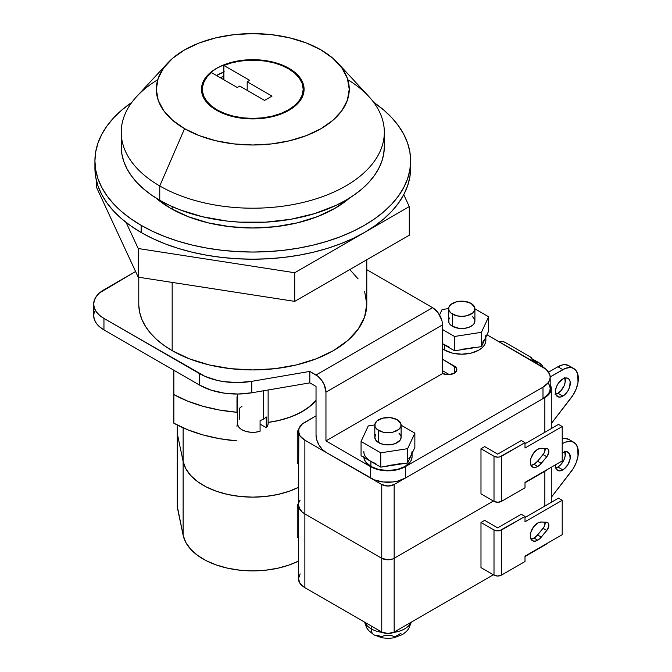 <?xml version="1.0" encoding="UTF-8"?>
<svg xmlns="http://www.w3.org/2000/svg" width="672" height="672" viewBox="0 0 672 672"><rect width="100%" height="100%" fill="white"/><g stroke="black" fill="none" stroke-linecap="round" stroke-linejoin="round"><path stroke-width="1.01" d="M237.434 394.036L237.434 423.486A15.347 8.862 0 0 0 260.081 431.273L260.081 420.538A15.347 8.862 0 0 0 263.634 419.009L263.634 390.76L263.634 419.009A15.347 8.862 0 0 0 266.28 416.959L266.28 427.694L260.081 424.116L266.28 427.694A15.347 8.862 0 0 0 268.128 423.486L268.128 389.995M449.602 318.032L448.854 319.452L448.854 322.417L449.602 323.845L452.458 326.306L452.458 314.135A13.154 7.594 180 0 1 448.602 308.767A13.154 7.594 180 0 1 456.725 301.745A13.154 7.594 180 0 1 471.055 303.391L464.327 301.316L456.725 301.745L450.82 304.542L448.854 307.28L448.854 310.246L450.82 312.984L456.725 315.781L461.756 316.361L466.788 315.781L472.693 312.984L474.659 310.246L474.659 307.28L471.055 303.391A13.154 7.594 180 0 1 474.911 308.767A13.154 7.594 180 0 1 466.788 315.781A13.154 7.594 180 0 1 452.458 314.135L452.458 326.306A13.154 7.594 0 0 0 466.788 327.953A13.154 7.594 0 0 0 474.911 320.939L474.659 319.452L472.693 316.722M374.808 425.124L374.808 437.296A13.154 7.594 0 0 0 378.664 442.663L378.664 430.492A13.154 7.594 180 0 1 374.808 425.124A13.154 7.594 180 0 1 382.931 418.102A13.154 7.594 180 0 1 397.261 419.748L390.533 417.673L382.931 418.102L377.026 420.899L375.06 423.637L375.06 426.602L377.026 429.341L382.931 432.138L387.962 432.718L392.994 432.138L398.899 429.341L400.865 426.602L400.865 423.637L397.261 419.748A13.154 7.594 180 0 1 401.117 425.124A13.154 7.594 180 0 1 392.994 432.138A13.154 7.594 180 0 1 378.664 430.492L378.664 442.663A13.154 7.594 0 0 0 392.994 444.31A13.154 7.594 0 0 0 401.117 437.296L400.117 440.202L395.27 443.612L390.533 444.746L385.4 444.746L380.654 443.612L375.808 440.202L374.808 437.296L375.808 434.389M485.873 335.261A24.116 13.927 180 0 1 485.05 338.864L485.873 335.261M444.704 350.12A24.116 13.927 0 0 0 470.988 353.136A24.116 13.927 0 0 0 485.873 340.267L485.411 342.989L484.042 345.601L481.807 348.004L478.808 350.12L470.988 353.136L461.756 354.194L452.525 353.136L444.704 350.12L444.704 345.106L444.704 350.12L442.562 348.701A24.116 13.927 0 0 0 444.704 350.12M375.908 463.672L370.91 461.462L370.91 466.469L370.91 461.462L380.755 467.141L407.652 462.983L411.256 455.221L412.079 451.618A24.116 13.927 180 0 1 411.256 455.221L408.853 458.573M363.888 457.405A24.116 13.927 0 0 0 370.91 466.469A24.116 13.927 0 0 0 397.194 469.493A24.116 13.927 0 0 0 412.079 456.624L411.617 459.346L410.248 461.958L405.014 466.469L397.194 469.493L387.962 470.551L378.731 469.493L370.91 466.469L365.686 461.958L364.308 459.346L363.846 456.624M172.166 206.598L172.166 209.219L172.166 206.598M138.768 277.259L138.768 304.114A114.005 65.822 0 0 0 172.166 350.65L172.166 282.425L172.166 350.65A114.005 65.822 0 0 0 296.411 364.921A114.005 65.822 0 0 0 366.786 304.114L364.594 291.27M217.123 109.88L217.123 110.594L217.123 109.88A50.425 29.114 180 0 1 202.356 89.292A50.425 29.114 180 0 1 211.462 72.601L237.275 87.503L239.753 86.075L264.558 100.397L272 96.096L247.195 81.774L249.682 80.346L223.868 65.444L231.479 62.908L239.736 61.169L248.388 60.295L257.183 60.295L265.835 61.177L274.092 62.908L281.702 65.444L288.439 68.712A50.425 29.114 180 0 1 303.206 89.292A50.425 29.114 180 0 1 272.076 116.189A50.425 29.114 180 0 1 217.123 109.88L211.47 105.991L207.077 101.598L204.07 96.835L202.549 91.837L202.541 86.764L204.07 81.766L207.068 76.994L211.462 72.601L237.275 87.503L239.753 86.075L264.558 100.397L272 96.096L247.195 81.774L247.195 90.367L247.195 81.774L249.682 80.346L223.868 65.444A50.425 29.114 180 0 1 288.439 68.712L294.706 73.122L299.368 78.154L302.232 83.614L303.206 89.292L302.232 94.97L299.368 100.439L294.706 105.47L288.439 109.88L280.795 113.501L272.076 116.189L262.618 117.852L252.781 118.406L242.945 117.852L233.478 116.189L224.767 113.501L217.123 109.88M94.349 311.615L93.677 315.563L94.349 319.519L96.348 323.316L99.59 326.819L103.95 329.885L199.651 385.14L210.84 390.062L223.894 393.095L237.871 394.027L251.782 392.784L309.826 382.872L316.033 386.459L316.033 435.145L316.789 439.967L318.94 444.923L322.157 449.266L325.954 452.332L370.6 478.111A24.553 14.179 0 0 0 405.325 478.111L542.993 398.63A24.553 14.179 0 0 0 550.183 388.601L549.713 385.837L548.318 383.174M268.128 423.368L267.893 425.032L266.28 427.694L266.28 416.959A15.347 8.862 180 0 1 263.634 419.009A15.347 8.862 180 0 1 260.081 420.538L260.081 431.273L255.452 432.205L250.564 432.247L245.893 431.399L241.928 429.744L239.064 427.459L237.594 424.763L237.67 421.94M550.183 377.143A24.553 14.179 180 0 1 542.993 387.173L542.993 398.63L548.318 394.027L549.713 391.373L550.183 388.601L550.183 377.143A24.553 14.179 180 0 0 542.993 367.122L486.956 334.765L546.042 369.272L549.713 374.38L550.183 377.143L549.713 379.915L548.318 382.57L542.993 387.173L405.325 466.654L397.362 469.728L387.962 470.803L378.563 469.728L370.6 466.654L325.954 440.874L442.562 373.548L448.552 374.682L454.314 373.212L456.716 370.616L456.221 367.693L442.562 359.268L454.314 366.047A8.77 5.065 180 0 1 456.884 369.625A8.77 5.065 180 0 1 454.314 373.212L454.314 366.047L454.314 373.212A8.77 5.065 180 0 1 442.562 373.548L325.954 440.874L325.954 392.179L442.562 324.853L442.562 373.548L442.562 324.853L442.042 321.006L442.562 324.853L325.954 392.179L324.282 384.854L321.544 380.108L317.965 376.337L309.826 371.414L251.782 381.335L237.871 382.57L223.894 381.646L217.19 380.377L204.96 376.362L103.95 318.427L99.59 315.361L96.348 311.858L94.349 308.062L93.677 304.114L94.349 300.157L96.348 296.36L99.59 292.858L135.593 271.522L103.95 289.792A35.078 20.252 180 0 0 93.677 304.114L93.677 315.563A35.078 20.252 0 0 0 103.95 329.885L199.651 385.14A52.618 30.383 0 0 0 251.782 392.784L309.826 382.872L309.826 371.414L251.782 381.335L251.782 392.784L251.782 381.335A52.618 30.383 180 0 1 199.651 373.682L199.651 385.14L199.651 373.682L103.95 318.427L103.95 329.885L103.95 318.427A35.078 20.252 180 0 1 93.677 304.114M366.786 269.682L432.608 307.692L316.033 375.001A14.028 8.098 60 0 1 325.954 392.179L325.954 440.874L370.6 466.654L370.6 478.111L370.6 466.654A24.553 14.179 180 0 0 405.325 466.654L405.325 478.111L405.325 466.654L542.993 387.173L542.993 398.63L405.325 478.111L397.362 481.186L392.75 481.992L383.174 481.992L374.321 479.875L325.954 452.332A14.028 8.098 60 0 1 316.033 435.145L316.033 386.459L309.826 382.872L309.826 371.414L316.033 375.001L432.608 307.692L438.278 313.009L441.916 320.527A14.028 8.098 -120 0 0 432.608 307.692L366.786 269.682M138.793 305.256L139.692 312.455L141.952 319.553L145.547 326.466L150.436 333.11L156.551 339.41L163.825 345.274L172.166 350.65L189.437 358.84L209.152 364.921L230.538 368.668L252.781 369.928L275.024 368.668L296.411 364.921L316.117 358.84L333.396 350.65L347.575 340.679L358.109 329.297L364.594 316.949L366.786 304.114L366.786 259.77M358.109 278.922L349.818 269.564M223.868 76.18L223.868 65.444L223.868 76.18L220.357 77.734A50.425 29.114 180 0 1 223.868 76.18L223.868 79.766L223.868 76.18M442.562 370.717L449.358 374.64L442.562 370.717M400.025 463.672L380.755 467.141L380.755 452.827L361.066 441.454L380.755 452.827L380.755 467.141L361.066 455.776L361.066 441.454L368.273 425.922L374.816 424.914L368.273 425.922L361.066 441.454L361.066 455.776L370.91 461.462A24.116 13.927 180 0 1 363.846 451.618M482.647 342.224L485.05 338.864L488.653 331.094L488.653 316.772L481.446 332.304L488.653 316.772L474.911 308.843L488.653 316.772L488.653 331.094L481.446 346.626L454.549 350.792L444.704 345.106A24.116 13.927 180 0 1 442.562 343.686L449.702 347.315M411.256 455.221L407.652 462.983L407.652 448.661L380.755 452.827L407.652 448.661L414.859 433.129L401.117 425.2L414.859 433.129L414.859 447.451L411.256 455.221L414.859 447.451L414.859 433.129L407.652 448.661L407.652 462.983L387.962 465.536M398.899 433.07L400.865 435.809L401.117 437.296L401.117 425.124M370.91 461.462L367.08 458.573M442.067 309.565L448.61 308.557L442.067 309.565L439.555 314.975L442.067 309.565M461.756 349.18L467.998 348.709L454.549 350.792L454.549 336.47L481.446 332.304L454.549 336.47L442.562 329.549L454.549 336.47L454.549 350.792L444.704 345.106M448.602 308.767L448.602 320.939A13.154 7.594 0 0 0 452.458 326.306L459.194 328.39L464.327 328.39L469.064 327.256L472.693 325.156L473.911 323.845L474.911 320.939L474.911 308.767M485.05 338.864L481.446 346.626L481.446 332.304L481.446 346.626L467.998 348.709L473.819 347.315M241.928 406.476A15.347 8.862 180 0 0 239.282 408.526L239.282 419.269M347.819 79.75A131.544 75.944 180 0 1 384.325 132.258A131.544 75.944 180 0 1 303.122 202.423A131.544 75.944 180 0 1 159.76 185.959L159.76 200.281A131.544 75.944 0 0 0 303.122 216.745A131.544 75.944 0 0 0 384.325 146.58L383.695 154.022L381.797 161.398L378.664 168.622L374.312 175.644L368.794 182.381L362.158 188.773L354.463 194.762L345.794 200.281L336.227 205.288L314.79 213.562L290.968 219.257L265.675 222.163L239.887 222.163L227.119 221.071L202.44 216.745L179.693 209.723L169.327 205.288L159.76 200.281L159.76 185.959A131.544 75.944 0 0 0 331.145 193.259A131.544 75.944 0 0 0 368.794 96.457L337.856 63.042A96.466 55.692 180 0 1 310.246 134.03A96.466 55.692 180 0 1 184.565 128.68L159.76 185.959L184.565 128.68L172.57 120.238L163.657 110.611L158.164 100.162L156.316 89.292L158.164 78.431L163.657 67.981L172.57 58.355L184.565 49.913L199.181 42.983L215.863 37.842L233.957 34.667L252.781 33.6L271.597 34.667L289.699 37.842L306.373 42.983L320.989 49.913A96.466 55.692 180 0 1 337.856 63.042M223.868 71.988A51.307 29.618 0 0 0 216.502 75.508L224.28 71.828M202.356 91.006A51.307 29.618 0 0 0 201.852 92.879M289.052 68.351L289.052 69.073L289.052 68.351A51.307 29.618 180 0 1 304.08 89.292A51.307 29.618 180 0 1 272.412 116.659A51.307 29.618 180 0 1 216.502 110.242A51.307 29.618 180 0 1 201.474 89.292A51.307 29.618 180 0 1 233.142 61.933A51.307 29.618 180 0 1 289.052 68.351L281.282 64.663L272.412 61.933L262.786 60.245L252.781 59.674L242.768 60.245L233.142 61.933L224.28 64.663L216.502 68.351L210.118 72.836L205.38 77.96L202.465 83.513L201.474 89.292L202.465 95.071L205.38 100.632L210.118 105.748L216.502 110.242L224.28 113.921L233.142 116.659L242.768 118.348L252.781 118.91L262.786 118.348L272.412 116.659L281.282 113.921L289.052 110.242L295.436 105.748L300.174 100.632L303.097 95.071L304.08 89.292L303.097 83.513L300.174 77.96L295.436 72.836L289.052 68.351M303.702 92.879A51.307 29.618 0 0 0 303.206 91.006M320.989 49.913L332.984 58.355L341.905 67.981L347.39 78.431L349.247 89.292L347.39 100.162L341.905 110.611L332.984 120.238L320.989 128.68L306.373 135.601L289.699 140.75L271.597 143.917L252.781 144.992L233.957 143.917L215.863 140.75L199.181 135.601L184.565 128.68A96.466 55.692 180 0 1 167.706 63.042A96.466 55.692 180 0 1 320.989 49.913M167.706 63.042L136.769 96.457A131.544 75.944 0 0 0 159.76 185.959A131.544 75.944 180 0 1 121.229 132.258A131.544 75.944 180 0 1 157.735 79.75M121.229 146.58A131.544 75.944 0 0 0 159.76 200.281L151.091 194.762L143.405 188.773L136.769 182.381L131.242 175.644L126.899 168.622L123.757 161.398L121.867 154.022L121.229 132.258M170.612 208.337A116.197 67.091 180 0 1 155.954 197.988L170.612 208.337L188.219 216.678L208.312 222.877L230.11 226.699L252.781 227.984L275.444 226.699L297.242 222.877L317.335 216.678L334.942 208.337L349.608 197.988A116.197 67.091 180 0 1 170.612 208.337M95.046 164.48A157.853 91.14 0 0 0 94.92 168.059L95.684 176.996L97.952 185.842L101.724 194.519L106.94 202.936L113.56 211.025L121.523 218.694L130.754 225.876L141.162 232.504A157.853 91.14 0 0 0 313.186 252.26A157.853 91.14 0 0 0 410.634 168.059L410.634 160.902A157.853 91.14 180 0 1 313.186 245.104A157.853 91.14 180 0 1 141.162 225.347L141.162 232.504L152.636 238.51L165.077 243.835L178.366 248.438L192.368 252.26L206.959 255.276L221.978 257.443L237.308 258.762L252.781 259.199L268.254 258.762L283.576 257.443L298.603 255.276L313.186 252.26L327.188 248.438L340.477 243.835L352.918 238.51L364.4 232.504L374.8 225.876L384.031 218.694L391.994 211.025L398.622 202.936L403.838 194.519L407.602 185.842L409.878 176.996L410.634 168.059M373.64 102.278A157.853 91.14 180 0 1 410.634 160.902L409.878 151.964L407.602 143.119L403.838 134.442L398.622 126.025L391.994 117.936L384.031 110.267L373.64 102.278M94.92 160.902L94.92 168.059A157.853 91.14 0 0 0 141.162 232.504L141.162 225.347A157.853 91.14 180 0 1 94.92 160.902A157.853 91.14 180 0 1 131.914 102.278L121.523 110.267L113.56 117.936L106.94 126.025L101.724 134.442L97.952 143.119L95.684 151.964L94.92 160.902L95.684 169.831L97.952 178.676L101.724 187.354L106.94 195.779L113.56 203.86L121.523 211.529L130.754 218.719L141.162 225.347L152.636 231.353L165.077 236.678L178.366 241.273L192.368 245.104L206.959 248.111L221.978 250.286L237.308 251.597L252.781 252.034L268.254 251.597L283.576 250.286L298.603 248.111L313.186 245.104L327.188 241.273L340.477 236.678L352.918 231.353L364.4 225.347L374.8 218.719L384.031 211.529L391.994 203.86L398.622 195.779L403.838 187.354L407.602 178.676L409.878 169.831L410.634 160.902M126.109 222.44L138.214 248.522L294.714 272.74L409.282 206.59L403.754 194.678L409.282 206.59L409.282 235.234L294.714 301.375L409.282 235.234L409.282 206.59L294.714 272.74L294.714 301.375L138.214 277.166L294.714 301.375L294.714 272.74L138.214 248.522L138.214 277.166L96.272 186.816L138.214 277.166L138.214 248.522L126.109 222.44M96.272 179.97L96.272 186.816L96.272 179.97M236.989 397.698L236.989 412.264A114.005 65.822 180 0 1 173.855 394.573L173.855 423.209L187.631 429.736L203.003 434.935L219.593 438.69L236.989 440.899A114.005 65.822 0 0 1 173.855 423.209L173.855 370.247L173.855 394.573L187.631 401.092L203.003 406.291L219.593 410.046L236.989 412.264L237.434 395.447A17.539 10.13 180 0 0 236.989 397.698M236.989 426.334L237.46 424.015A17.539 10.13 0 0 0 236.989 426.334M268.128 422.402A70.157 40.505 0 0 0 316.033 400.403L311.111 405.376L302.392 411.516L291.757 416.556L279.628 420.294L268.128 422.402L277.67 420.748L289.094 417.53L299.326 413.179L308.028 407.837L316.033 400.403A70.157 40.505 180 0 1 268.128 422.402M534.005 464.327A10.525 6.073 120 0 0 537.558 461.227L541.279 463.369A10.525 6.073 -60 0 1 537.718 466.477L534.005 464.327L537.718 466.477A10.525 6.073 -60 0 1 532.459 466.998A10.525 6.073 -60 0 1 530.846 458.564A10.525 6.073 -60 0 1 537.718 449.291L533.585 453.121L530.846 458.564L530.284 462.176L530.846 465.142L533.585 467.41L536.273 467.149L539.557 465.15L546.781 456.742L548.738 452.752L548.738 450.29L547.646 448.795L541.279 448.283L537.718 449.291A10.525 6.073 -60 0 1 541.279 448.283L546.781 448.56A5.704 3.293 -60 0 1 547.705 448.829A5.704 3.293 -60 0 1 546.781 456.742L541.279 463.369L537.558 461.227L534.005 464.327L530.939 465.335A10.525 6.073 120 0 0 534.005 464.327M555.03 394.246L557.878 393.254L562.834 396.119A10.525 6.073 -60 0 1 557.575 396.648A10.525 6.073 -60 0 1 555.962 388.214A10.525 6.073 -60 0 1 562.834 378.941L558.701 382.771L556.651 386.324L555.534 390.071L555.962 394.792L558.701 397.06L561.38 396.799L564.287 395.119L568.1 390.566L569.713 386.845L570.133 381.637L569.024 379.184L566.966 378L562.834 378.941A10.525 6.073 -60 0 1 568.1 378.42A10.525 6.073 -60 0 1 569.713 386.845A10.525 6.073 -60 0 1 562.834 396.119L557.878 393.254A10.525 6.073 120 0 0 564.992 378.059M300.115 573.871L298.444 578.718L298.444 504.958L298.872 502.488L298.444 504.958L298.872 507.427L302.14 511.997L300.115 509.804L298.444 504.958A21.924 12.659 180 0 0 304.87 513.912L302.14 511.997L304.87 513.912L304.87 587.664L300.115 583.556L298.444 578.718A21.924 12.659 0 0 0 304.87 587.664L381.763 632.058L304.87 587.664L304.87 513.912L381.763 558.306L381.763 632.058L381.763 558.306L304.87 513.912L381.763 558.306L387.962 559.793L392.834 558.936L387.962 559.793L381.763 558.306A8.77 5.065 180 0 0 394.162 558.306L392.834 558.936L394.162 558.306L394.162 632.058L387.962 633.545L381.763 632.058A8.77 5.065 0 0 0 394.162 632.058L493.382 574.778L394.162 632.058L394.162 558.306L493.382 501.026L394.162 558.306L493.382 501.026L394.162 558.306L394.162 484.554L544.849 397.555L544.849 432.281L544.849 397.555L394.162 484.554A8.77 5.065 180 0 1 381.763 484.554L381.763 558.306L304.87 513.912L304.87 440.16A21.924 12.659 180 0 1 298.444 431.206A21.924 12.659 180 0 1 304.87 422.26L316.033 415.817L302.14 424.175L298.872 428.736L298.444 504.958A21.924 12.659 0 0 0 304.87 513.912L304.87 440.16L381.763 484.554L381.763 558.306A8.77 5.065 0 0 0 394.162 558.306L394.162 484.554L387.962 486.032L381.763 484.554L304.87 440.16L300.115 436.052L298.444 431.206M544.849 448.468L544.849 451.256L544.849 448.468M544.849 470.946L525.008 482.765L544.849 471.307A21.924 12.659 0 0 0 547.63 469.35L525.008 482.765L544.849 471.307L544.849 506.033L544.849 470.946M480.984 448.753L480.984 493.861L480.984 448.753L494.004 456.271L494.004 501.379L480.984 493.861L494.004 501.379A5.258 3.041 0 0 0 501.446 501.379L501.446 456.271A5.258 3.041 180 0 1 494.004 456.271L494.004 501.379L497.725 502.27L501.446 501.379L501.446 456.271L525.008 442.663L525.008 448.039L562.212 426.552L558.499 424.41L525.008 443.738L558.499 424.41L562.212 426.552L562.212 460.925L562.212 426.552L525.008 448.039L525.008 442.663L499.741 456.926L497.725 457.162L494.004 456.271L480.984 448.753L484.705 446.603L480.984 448.753M530.292 356.924A7.014 4.049 180 0 1 532.35 359.789A7.014 4.049 180 0 1 532.115 360.839L532.325 359.436L530.292 356.924L505.31 342.502L530.292 356.924M498.54 341.46A7.014 4.049 180 0 1 505.31 342.502L503.32 341.695L498.54 341.46M551.275 388.601L550.183 384.661A21.924 12.659 180 0 1 551.275 388.601A21.924 12.659 180 0 1 544.849 397.555L549.604 393.448L551.275 388.601L551.275 428.576M298.872 502.488L300.115 500.119L298.872 502.488M297.251 433.255A17.539 10.13 180 0 1 298.687 429.349L297.251 433.255L298.444 433.944L297.251 433.255L297.251 463.327L297.251 433.255M298.444 464.016L297.251 463.327L298.444 464.016M543.119 367.198A21.924 12.659 -60 0 0 539.692 363.174A21.924 12.659 -60 0 0 536.92 362.233L532.342 359.587L536.92 362.233L533.744 361.788L538.927 362.788L542.111 365.392L543.194 367.366M531.955 359.369L535.718 360.99M539.692 363.174L534.727 360.31A21.924 12.659 120 0 0 532.325 359.428M573.796 368.542A21.924 12.659 -60 0 0 562.834 369.625L557.878 366.761L548.596 372.128L557.878 366.761L562.834 369.625L550.183 376.933L565.328 368.424L570.058 367.517L572.174 367.853L575.618 370.02L577.744 374.01L578.012 382.435L576.215 388.844L573.04 395.119L551.275 423.595L571.024 398A21.924 12.659 -60 0 0 573.796 368.542L568.84 365.677A21.924 12.659 120 0 0 557.878 366.761L562.8 364.846L565.102 364.652L569.083 365.828M555.719 394.136A10.525 6.073 120 0 0 557.878 393.254L560.725 390.961L564.06 385.871L565.177 382.124L564.749 377.412M521.287 440.513L497.725 454.121L484.705 446.603L497.725 454.121L521.287 440.513L525.008 442.663L521.287 440.513M545.017 448.14L545.017 450.601L543.925 453.356L537.558 461.227L543.06 454.591L546.781 456.742L543.06 454.591A5.704 3.293 120 0 0 545.093 448.476M562.212 460.925L525.008 482.404L525.008 487.78L501.446 501.379L525.008 487.78L525.008 482.404L562.212 460.925M177.383 433.944L177.383 425.082L177.383 433.944L183.128 461.471A70.157 40.505 0 0 0 227.338 494.374A70.157 40.505 0 0 0 298.444 487.376L289.094 491.282L277.67 494.5L265.432 496.474L252.781 497.137L240.122 496.474L227.884 494.5L216.46 491.282L206.228 486.931L197.526 481.589L190.638 475.432L185.783 468.644L183.128 461.471L183.128 427.82L183.128 461.471L177.383 433.944A13.154 7.594 180 0 1 177.282 433.028A13.154 7.594 0 0 0 177.383 433.944L177.383 507.696L177.383 433.944L183.128 461.471L183.128 535.223A70.157 40.505 0 0 0 227.338 568.134A70.157 40.505 0 0 0 298.444 561.128L289.094 565.034L277.67 568.252L265.432 570.226L252.781 570.889L240.122 570.226L227.884 568.252L216.46 565.034L206.228 560.692L197.526 555.341L190.638 549.184L185.783 542.405L183.128 535.223L183.128 461.471L177.383 433.944M410.995 622.339A23.68 13.667 180 0 1 393.322 632.486A23.68 13.667 0 0 0 410.995 622.339M382.603 632.486A23.68 13.667 180 0 1 371.221 628.841A13.154 7.594 120 0 0 374.01 634.897A13.154 7.594 -60 0 1 371.221 628.841A23.68 13.667 0 0 0 382.603 632.486M371.221 625.976L371.221 628.841L371.221 625.976M534.005 538.079A10.525 6.073 120 0 0 537.558 534.979L541.279 537.13A10.525 6.073 -60 0 1 537.718 540.229L534.005 538.079L537.718 540.229A10.525 6.073 -60 0 1 532.459 540.75A10.525 6.073 -60 0 1 530.846 532.316A10.525 6.073 -60 0 1 537.718 523.043L533.585 526.873L530.846 532.316L530.284 535.928L530.846 538.894L533.585 541.162L536.273 540.901L539.557 538.902L546.781 530.494L548.738 526.504L548.738 524.042L547.646 522.547L541.279 522.035L537.718 523.043A10.525 6.073 -60 0 1 541.279 522.035L546.781 522.32A5.704 3.293 -60 0 1 547.705 522.581A5.704 3.293 -60 0 1 546.781 530.494L541.279 537.13L537.558 534.979L534.005 538.079L530.939 539.087A10.525 6.073 120 0 0 534.005 538.079M555.03 467.998L557.878 467.015L562.834 469.879A10.525 6.073 -60 0 1 557.575 470.4A10.525 6.073 -60 0 1 555.416 464.848L555.534 467.174L556.651 469.627L559.986 470.862L564.287 468.871L568.1 464.318L570.133 458.749L569.713 454.028L566.966 451.752L562.834 452.693A10.525 6.073 -60 0 1 568.1 452.172A10.525 6.073 -60 0 1 569.713 460.606A10.525 6.073 -60 0 1 562.834 469.879L557.878 467.015A10.525 6.073 120 0 0 564.992 451.811M547.63 543.102L525.008 556.517L544.849 545.059A21.924 12.659 0 0 0 547.63 543.102M544.849 522.22L544.849 525.008L544.849 522.22M480.984 522.505L480.984 567.613L480.984 522.505L494.004 530.023L494.004 575.131L480.984 567.613L494.004 575.131A5.258 3.041 0 0 0 501.446 575.131L501.446 530.023A5.258 3.041 180 0 1 494.004 530.023L494.004 575.131L497.725 576.022L501.446 575.131L501.446 530.023L525.008 516.415L525.008 521.791L562.212 500.304L558.499 498.162L525.008 517.49L558.499 498.162L562.212 500.304L562.212 534.677L562.212 500.304L525.008 521.791L525.008 516.415L499.741 530.678L497.725 530.914L494.004 530.023L480.984 522.505L484.705 520.355L480.984 522.505M547.63 469.35A21.924 12.659 180 0 1 544.849 471.307L547.63 469.35M298.62 503.185L297.251 507.007L297.251 537.079L298.444 537.776L297.251 537.079L297.251 507.007A17.539 10.13 180 0 1 298.444 503.437M297.251 507.007L298.444 507.696L297.251 507.007M573.796 442.294A21.924 12.659 -60 0 0 562.834 443.386L562.212 443.024L562.834 443.386L562.212 443.738L565.328 442.176L570.058 441.277L572.174 441.605L575.618 443.772L577.744 447.762L578.012 456.187L576.215 462.596L573.04 468.871L551.275 497.347L571.024 471.752A21.924 12.659 -60 0 0 573.796 442.294L568.84 439.429A21.924 12.659 120 0 0 562.212 438.724L565.102 438.413L569.083 439.58M562.834 452.693L562.212 453.079A10.525 6.073 -60 0 1 562.834 452.693M555.719 467.888A10.525 6.073 120 0 0 557.878 467.015L560.725 464.713L564.06 459.623L565.177 455.885L564.749 451.164M521.287 514.273L497.725 527.873L484.705 520.355L497.725 527.873L521.287 514.273L525.008 516.415L521.287 514.273M545.017 521.892L545.017 524.362L543.925 527.108L537.558 534.979L543.06 528.343L546.781 530.494L543.06 528.343A5.704 3.293 120 0 0 545.093 522.228M562.212 534.677L525.008 556.156L525.008 561.532L501.446 575.131L525.008 561.532L525.008 556.156L562.212 534.677M364.93 622.339A23.68 13.667 0 0 0 371.221 628.841A23.68 13.667 180 0 1 364.972 622.432M400.982 633.293L394.783 636.871L391.625 635.611L384.3 635.611L381.142 636.871L378.042 635.25A13.154 7.594 -60 0 1 374.01 634.897M298.444 487.376L289.094 491.282L277.67 494.5L265.432 496.474L252.781 497.137L240.122 496.474L227.884 494.5L216.46 491.282L206.228 486.931L197.526 481.589L190.638 475.432L185.783 468.644L183.128 461.471A70.157 40.505 180 0 0 227.338 494.374A70.157 40.505 180 0 0 298.444 487.376M177.282 425.04L177.282 506.789A13.154 7.594 0 0 0 177.383 507.696L183.128 535.223L177.307 506.369M485.873 337.092L485.873 340.267M412.079 453.449L412.079 456.624M303.206 89.292L303.206 94.752M202.356 89.292L202.356 94.752M384.325 132.258L384.325 146.58M532.35 359.839L532.35 360.982M411.382 622.121L408.694 628.706L406.459 631.436L402.562 634.511L393.809 637.846L388.231 638.4L382.007 637.82L373.943 634.855L368.668 630.563L366.786 628.001L364.552 622.121M551.275 467.242L551.275 502.328"/></g></svg>
